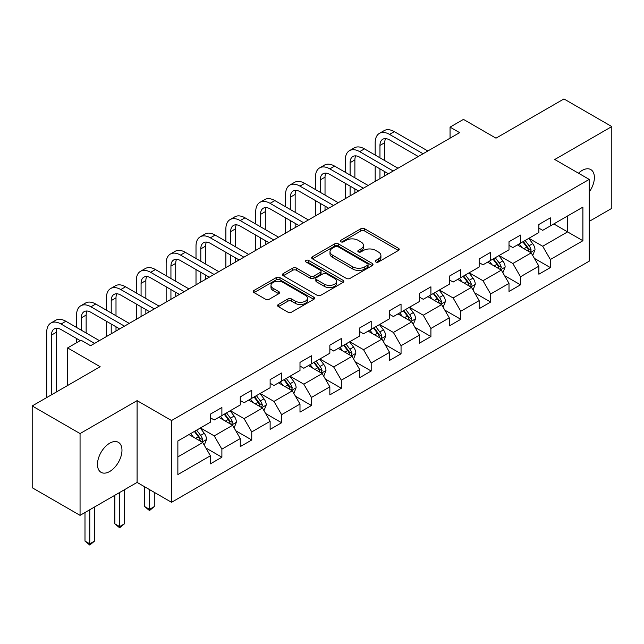 <?xml version="1.0" encoding="UTF-8"?>
<svg xmlns="http://www.w3.org/2000/svg" width="644" height="644" viewBox="0 0 644 644"><rect width="100%" height="100%" fill="white"/><g stroke="black" fill="none" stroke-linecap="round" stroke-linejoin="round"><path stroke-width="0.97" d="M375.838 261.979A1.86 1.071 0 0 0 378.471 261.979L398.435 250.452A2.656 1.538 0 0 0 399.216 249.365A2.656 1.538 0 0 0 398.435 248.286L364.617 228.757A2.656 1.538 0 0 0 360.857 228.757L340.893 240.284A1.86 1.071 0 0 0 340.346 241.041A1.86 1.071 0 0 0 340.893 241.806A1.86 1.071 0 0 0 343.526 241.806L346.11 240.309A8.501 4.91 0 0 1 358.136 240.309L360.954 241.935A8.501 4.91 0 0 1 363.441 245.412A8.501 4.91 0 0 1 360.954 248.882L358.37 250.371A1.86 1.071 0 0 0 357.823 251.128A1.86 1.071 0 0 0 358.37 251.893A1.86 1.071 0 0 0 360.994 251.893L363.578 250.395A8.501 4.91 0 0 1 375.605 250.395L378.422 252.029A8.501 4.91 0 0 1 380.918 255.499A8.501 4.91 0 0 1 378.422 258.969L375.838 260.458A1.86 1.071 0 0 0 375.299 261.223A1.86 1.071 0 0 0 375.838 261.979L375.838 260.458M109.722 471.48A17.324 10.006 120 0 0 121.04 456.21A17.324 10.006 120 0 0 118.383 442.331A17.324 10.006 120 0 0 109.722 443.185A17.324 10.006 120 0 0 98.403 458.456A17.324 10.006 120 0 0 101.06 472.334A17.324 10.006 120 0 0 109.722 471.48M589.212 192.041A17.324 10.006 120 0 0 590.789 169.581A17.324 10.006 120 0 0 582.128 170.443A17.324 10.006 120 0 0 578.481 173.196M278.377 304.475A2.656 1.538 0 0 0 277.596 305.562A2.656 1.538 0 0 0 278.377 306.641L287.86 312.123A2.656 1.538 0 0 0 291.619 312.123L313.789 299.323A2.656 1.538 0 0 0 314.57 298.236A2.656 1.538 0 0 0 313.789 297.15L279.971 277.628A2.656 1.538 0 0 0 276.212 277.628L254.042 290.428A2.656 1.538 0 0 0 253.269 291.515A2.656 1.538 0 0 0 254.042 292.593L265.505 299.21A2.656 1.538 0 0 0 269.264 299.21L278.747 293.736A2.656 1.538 0 0 0 279.528 292.65A2.656 1.538 0 0 0 278.747 291.563L273.064 288.287A7.108 4.106 0 0 1 270.987 285.381A7.108 4.106 0 0 1 275.374 281.589A7.108 4.106 0 0 1 283.118 282.483L305.385 295.338A7.108 4.106 0 0 1 307.47 298.236A7.108 4.106 0 0 1 303.074 302.028A7.108 4.106 0 0 1 295.33 301.134L291.619 298.993A2.656 1.538 0 0 0 287.86 298.993L278.377 304.475L278.377 306.641M589.212 221.391L611.8 208.35L611.8 126.57L563.943 98.943L495.993 138.17L463.455 119.39L450.059 127.126L459.623 132.648L90.579 345.715L81.007 340.185L67.612 347.921L67.612 385.498M80.057 433.573L80.057 515.353L137.092 482.42L137.092 400.64L80.057 433.573L32.2 405.945L100.15 366.71L67.612 347.921M137.092 400.64L171.546 420.532L589.212 179.394L589.212 261.174L171.546 502.312L171.546 420.532M611.8 126.57L554.758 159.503L589.212 179.394M346.295 278.385A2.656 1.538 0 0 0 350.054 278.385L372.224 265.586A2.656 1.538 0 0 0 373.005 264.499A2.656 1.538 0 0 0 372.224 263.412L338.406 243.891A2.656 1.538 0 0 0 334.647 243.891L312.477 256.69A2.656 1.538 0 0 0 311.696 257.777A2.656 1.538 0 0 0 312.477 258.864L346.295 278.385M306.737 262.382A1.86 1.071 0 0 1 308.629 262.639L308.629 260.434L343.011 280.285A2.656 1.538 0 0 1 343.783 281.372A2.656 1.538 0 0 1 343.011 282.45L320.841 295.25A2.656 1.538 0 0 1 317.081 295.25L283.263 275.729L283.263 273.555A2.656 1.538 0 0 0 282.483 274.642A2.656 1.538 0 0 0 283.263 275.729M283.263 273.555L292.746 268.081A2.656 1.538 0 0 1 296.506 268.081L310.223 276.002A2.656 1.538 0 0 0 313.982 276.002L320.277 272.364A2.656 1.538 0 0 0 321.05 271.277A2.656 1.538 0 0 0 320.277 270.198L305.997 261.955A1.86 1.071 0 0 1 305.449 261.19A1.86 1.071 0 0 1 306.6 260.2A1.86 1.071 0 0 1 308.629 260.434M80.057 515.353L32.2 487.725L32.2 405.945M205.911 447.991L221.89 457.224L221.89 449.158L240.268 438.548L240.268 446.614L251.748 439.981L251.748 431.915L270.126 421.305L270.126 429.371L281.613 422.738L281.613 414.672L299.991 404.062L299.991 412.136L311.471 405.503L311.471 397.437L329.849 386.827L329.849 394.893L341.336 388.26L341.336 380.193L359.706 369.584L359.706 377.65L371.194 371.024L371.194 362.958L389.572 352.349L389.572 360.415L401.051 353.781L401.051 345.715L419.429 335.105L419.429 343.172L430.916 336.546L430.916 328.472L449.287 317.862L449.287 325.936L460.774 319.303L460.774 311.237L479.152 300.627L479.152 308.693L490.631 302.06L490.631 293.994L509.01 283.384L509.01 291.45L520.497 284.825L520.497 276.759L538.875 266.149L538.875 274.215L550.354 267.582L550.354 259.516L582.901 240.727L582.901 207.135L567.581 215.973L567.581 231.888L582.901 240.727M221.89 457.224L210.403 463.849L210.403 455.783L177.865 474.572L177.865 440.979L210.403 422.19L210.403 414.124L221.89 407.491L221.89 415.557L240.268 404.947L240.268 396.881L251.748 390.248L251.748 398.322L270.126 387.712L270.126 379.638L281.613 373.013L281.613 381.079L299.991 370.469L299.991 362.403L311.471 355.77L311.471 363.836L329.849 353.226L329.849 345.16L341.336 338.535L341.336 346.601L359.706 335.991L359.706 327.925L371.194 321.292L371.194 329.358L389.572 318.748L389.572 310.682L401.051 304.048L401.051 312.123L419.429 301.513L419.429 293.439L430.916 286.813L430.916 294.88L449.287 284.27L449.287 276.204L460.774 269.57L460.774 277.636L479.152 267.027L479.152 258.96L490.631 252.335L490.631 260.401L509.01 249.792L509.01 241.725L520.497 235.092L520.497 243.158L538.875 232.548L538.875 224.482L550.354 217.849L550.354 225.923L582.901 207.135M218.831 417.328L232.613 425.281L214.235 435.891L200.453 427.938M210.403 417.771L214.235 419.977L221.89 415.557M214.235 435.891L221.89 449.158M232.613 425.281L240.268 438.548M248.689 400.085L262.47 408.046L244.092 418.656L230.311 410.695M240.268 400.528L244.092 402.742L251.748 398.322M244.092 418.656L251.748 431.915M262.47 408.046L270.126 421.305M278.546 382.85L292.328 390.803L273.958 401.413L260.176 393.452M270.126 383.285L273.958 385.498L281.613 381.079M273.958 401.413L281.613 414.672M292.328 390.803L299.991 404.062M308.412 365.607L322.193 373.56L303.815 384.17L290.033 376.217M299.991 366.05L303.815 368.255L311.471 363.836M303.815 384.17L311.471 397.437M322.193 373.56L329.849 386.827M338.269 348.364L352.051 356.325L333.673 366.935L319.891 358.974M329.849 348.807L333.673 351.02L341.336 346.601M333.673 366.935L341.336 380.193M352.051 356.325L359.706 369.584M368.127 331.129L381.916 339.082L363.538 349.692L349.756 341.739M359.706 331.571L363.538 333.777L371.194 329.358M363.538 349.692L371.194 362.958M381.916 339.082L389.572 352.349M397.992 313.886L411.774 321.847L393.395 332.457L379.614 324.496M389.572 314.328L393.395 316.542L401.051 312.123M393.395 332.457L401.051 345.715M411.774 321.847L419.429 335.105M427.849 296.651L441.631 304.604L423.261 315.214L409.479 307.26M419.429 297.093L423.261 299.299L430.916 294.88M423.261 315.214L430.916 328.472M441.631 304.604L449.287 317.862M457.715 279.407L471.497 287.361L453.118 297.971L439.337 290.017M449.287 279.85L453.118 282.064L460.774 277.636M453.118 297.971L460.774 311.237M471.497 287.361L479.152 300.627M487.572 262.164L501.354 270.126L482.976 280.736L469.194 272.774M479.152 262.607L482.976 264.821L490.631 260.401M482.976 280.736L490.631 293.994M501.354 270.126L509.01 283.384M517.43 244.929L531.211 252.883L512.841 263.493L499.06 255.539M509.01 245.372L512.841 247.578L520.497 243.158M512.841 263.493L520.497 276.759M531.211 252.883L538.875 266.149M553.8 223.935L567.581 231.888L542.699 246.258L528.917 238.296M538.875 228.129L542.699 230.343L550.354 225.923M542.699 246.258L550.354 259.516M137.092 482.42L171.546 502.312M450.059 127.126L450.059 138.17M177.865 456.886L202.747 442.525L188.966 434.563M202.747 442.525L210.403 455.783M534.375 258.357L550.354 267.582M504.51 275.592L520.497 284.825M474.652 292.835L490.631 302.06M444.795 310.078L460.774 319.303M414.929 327.313L430.916 336.546M385.072 344.556L401.051 353.781M355.214 361.791L371.194 371.024M325.349 379.034L341.336 388.26M295.491 396.277L311.471 405.503M265.626 413.512L281.613 422.738M235.768 430.756L251.748 439.981M376.587 262.245L378.422 261.182A8.501 4.91 0 0 0 380.918 257.705L380.918 255.499M363.441 245.412L363.441 247.618A8.501 4.91 0 0 1 360.954 251.088L359.111 252.15M398.403 250.476L364.617 230.971A2.656 1.538 0 0 0 360.857 230.971L341.634 242.064M372.192 265.602L338.406 246.105A2.656 1.538 0 0 0 334.647 246.105L312.509 258.88M367.531 265.264A1.86 1.071 0 0 0 368.07 264.499A1.86 1.071 0 0 0 367.531 263.742L337.842 246.604A1.86 1.071 0 0 0 335.21 246.604L332.489 248.173A8.501 4.91 0 0 0 329.994 251.643A8.501 4.91 0 0 0 332.489 255.121L352.775 266.833A8.501 4.91 0 0 0 364.802 266.833L367.531 265.264L367.531 267.469A1.86 1.071 0 0 0 368.07 266.713L368.07 264.499M329.994 251.643L329.994 253.857A8.501 4.91 0 0 0 332.489 257.326L332.489 255.121M367.531 267.469L364.802 269.039A8.501 4.91 0 0 1 352.775 269.039L332.489 257.326M283.296 275.745L292.746 270.287L292.746 268.081M321.05 271.277L321.05 273.491A2.656 1.538 0 0 1 320.277 274.577L313.982 278.208A2.656 1.538 0 0 1 310.223 278.208L296.506 270.287A2.656 1.538 0 0 0 292.746 270.287M308.629 262.639L342.97 282.474M324.455 284.213A7.108 4.106 0 0 0 332.199 285.107A7.108 4.106 0 0 0 336.587 281.315A7.108 4.106 0 0 0 334.51 278.409L326.661 273.885A2.656 1.538 0 0 0 322.902 273.885L316.607 277.516A2.656 1.538 0 0 0 315.834 278.602A2.656 1.538 0 0 0 316.607 279.689L324.455 284.213L324.455 286.427A7.108 4.106 0 0 0 332.199 287.313A7.108 4.106 0 0 0 336.587 283.521L336.587 281.315M315.834 278.602L315.834 280.816A2.656 1.538 0 0 0 316.607 281.895L316.607 279.689M324.455 286.427L316.607 281.895M307.47 298.236L307.47 300.45A7.108 4.106 0 0 1 303.074 304.234A7.108 4.106 0 0 1 295.33 303.348L291.619 301.207A2.656 1.538 0 0 0 287.86 301.207L278.409 306.665M270.987 285.381L270.987 287.594A7.108 4.106 0 0 0 273.064 290.492L273.064 288.287M278.747 291.563L278.747 293.736L273.064 290.492M313.757 299.339L279.971 279.834A2.656 1.538 0 0 0 276.212 279.834L254.082 292.618M532.725 255.507L535.003 249.767A7.173 4.138 -120 0 0 532.717 243.657L528.764 238.385M521.873 247.497L519.193 243.915M530.109 252.247L531.131 250.073A7.173 4.138 -120 0 0 529.078 245.758L525.126 240.486M523.331 241.524L527.71 247.377A3.655 2.109 60 0 1 528.378 248.487L531.131 250.073M522.831 241.814L526.784 247.087A7.173 4.138 60 0 1 528.837 251.402M375.178 155.059L375.178 142.686A20.302 11.721 60 0 1 379.38 133.388L384.162 130.627A20.302 11.721 60 0 1 394.313 131.634L427.849 150.994M379.38 133.388A20.302 11.721 60 0 1 389.531 134.395L423.068 153.755M418.278 156.516L389.531 139.917A13.532 7.817 -120 0 0 382.761 139.249A13.532 7.817 -120 0 0 379.96 145.447L379.96 157.82M385.595 138.629A13.532 7.817 -120 0 0 384.742 142.686L384.742 160.589M379.96 168.873L379.96 178.646M384.742 171.634L384.742 175.876M375.178 181.407L375.178 166.112M502.867 272.742L505.146 267.01A7.173 4.138 -120 0 0 502.851 260.901L498.907 255.628M492.016 264.732L489.335 261.15M500.243 269.482L501.274 267.316A7.173 4.138 -120 0 0 499.221 263.002L495.268 257.729M493.473 258.759L497.852 264.612A3.655 2.109 60 0 1 498.52 265.722L501.274 267.316M492.966 259.049L496.918 264.322A7.173 4.138 60 0 1 498.971 268.637M473.01 289.985L475.28 284.246A7.173 4.138 -120 0 0 472.994 278.136L469.041 272.863M462.159 281.975L459.47 278.393M470.386 286.725L471.408 284.551A7.173 4.138 -120 0 0 469.355 280.237L465.403 274.964M463.608 276.002L467.995 281.855A3.655 2.109 60 0 1 468.655 282.966L471.408 284.551M463.108 276.292L467.061 281.565A7.173 4.138 60 0 1 469.114 285.88M345.313 172.302L345.313 159.921A20.302 11.721 60 0 1 349.523 150.632L354.305 147.862A20.302 11.721 60 0 1 364.456 148.869L397.992 168.229M349.523 150.632A20.302 11.721 60 0 1 359.674 151.638L393.202 170.998M388.421 173.759L359.674 157.16A13.532 7.817 -120 0 0 352.904 156.492A13.532 7.817 -120 0 0 350.103 162.682L350.103 175.063M355.73 155.864A13.532 7.817 -120 0 0 354.884 159.921L354.884 177.825M350.103 186.116L350.103 195.881M354.884 188.877L354.884 193.12M345.313 198.642L345.313 183.355M315.455 189.537L315.455 177.164A20.302 11.721 60 0 1 319.657 167.867L324.447 165.106A20.302 11.721 60 0 1 334.598 166.112L368.127 185.472M319.657 167.867A20.302 11.721 60 0 1 329.809 168.873L363.345 188.233M358.563 190.994L329.809 174.403A13.532 7.817 -120 0 0 323.038 173.727A13.532 7.817 -120 0 0 320.237 179.926L320.237 192.298M325.872 173.107A13.532 7.817 -120 0 0 325.027 177.164L325.027 195.068M320.237 203.351L320.237 213.124M325.027 206.12L325.027 210.363M315.455 215.885L315.455 200.59M443.144 307.22L445.423 301.489A7.173 4.138 -120 0 0 443.136 295.379L439.184 290.106M432.293 299.21L429.612 295.628M440.52 303.96L441.551 301.795A7.173 4.138 -120 0 0 439.498 297.48L435.545 292.207M433.75 293.245L438.129 299.09A3.655 2.109 60 0 1 438.797 300.201L441.551 301.795M433.251 293.535L437.204 298.808A7.173 4.138 60 0 1 439.256 303.123M413.287 324.463L415.565 318.724A7.173 4.138 -120 0 0 413.271 312.622L409.318 307.349M402.436 316.454L399.755 312.871M410.663 321.203L411.693 319.03A7.173 4.138 -120 0 0 409.632 314.723L405.688 309.442M403.885 310.48L408.272 316.333A3.655 2.109 60 0 1 408.932 317.444L411.693 319.03M403.386 310.77L407.338 316.043A7.173 4.138 60 0 1 409.391 320.358M383.422 341.706L385.7 335.967A7.173 4.138 -120 0 0 383.413 329.857L379.461 324.584M372.578 333.697L369.889 330.114M380.805 338.446L381.828 336.273A7.173 4.138 -120 0 0 379.775 331.958L375.822 326.685M374.027 327.724L378.414 333.576A3.655 2.109 60 0 1 379.075 334.687L381.828 336.273M373.528 328.013L377.481 333.286A7.173 4.138 60 0 1 379.533 337.601M285.59 206.78L285.59 194.399A20.302 11.721 60 0 1 289.8 185.11L294.582 182.349A20.302 11.721 60 0 1 304.733 183.355L338.269 202.715M289.8 185.11A20.302 11.721 60 0 1 299.951 186.116L333.487 205.476M328.698 208.237L299.951 191.638A13.532 7.817 -120 0 0 293.181 190.97A13.532 7.817 -120 0 0 290.38 197.169L290.38 209.542M296.015 190.342A13.532 7.817 -120 0 0 295.161 194.399L295.161 212.303M290.38 220.594L290.38 230.359M295.161 223.355L295.161 227.598M285.59 233.128L285.59 217.833M255.732 224.015L255.732 211.643A20.302 11.721 60 0 1 259.935 202.345L264.724 199.584A20.302 11.721 60 0 1 274.875 200.59L308.412 219.95M259.935 202.345A20.302 11.721 60 0 1 270.086 203.351L303.622 222.711M298.84 225.481L270.086 208.881A13.532 7.817 -120 0 0 263.324 208.205A13.532 7.817 -120 0 0 260.514 214.404L260.514 226.785M266.149 207.585A13.532 7.817 -120 0 0 265.304 211.643L265.304 229.546M260.514 237.829L260.514 247.602M265.304 240.598L265.304 244.841M255.732 250.363L255.732 235.068M225.875 241.258L225.875 228.886A20.302 11.721 60 0 1 230.077 219.588L234.859 216.827A20.302 11.721 60 0 1 245.01 217.833L278.546 237.193M230.077 219.588A20.302 11.721 60 0 1 240.228 220.594L273.764 239.954M268.975 242.716L240.228 226.116A13.532 7.817 -120 0 0 233.458 225.448A13.532 7.817 -120 0 0 230.657 231.647L230.657 244.02M236.292 224.82A13.532 7.817 -120 0 0 235.446 228.886L235.446 246.781M230.657 255.072L230.657 264.845M235.446 257.833L235.446 262.076M225.875 267.606L225.875 252.311M196.009 258.502L196.009 246.121A20.302 11.721 60 0 1 200.22 236.831L205.001 234.062A20.302 11.721 60 0 1 215.152 235.068L248.689 254.428M200.22 236.831A20.302 11.721 60 0 1 210.371 237.829L243.907 257.197M239.117 259.959L210.371 243.36A13.532 7.817 -120 0 0 203.601 242.691A13.532 7.817 -120 0 0 200.799 248.882L200.799 261.263M206.426 242.064A13.532 7.817 -120 0 0 205.581 246.121L205.581 264.024M200.799 272.315L200.799 282.08M205.581 275.077L205.581 279.319M196.009 284.841L196.009 269.546M166.152 275.737L166.152 263.364A20.302 11.721 60 0 1 170.354 254.066L175.144 251.305A20.302 11.721 60 0 1 185.295 252.311L218.831 271.671M170.354 254.066A20.302 11.721 60 0 1 180.505 255.072L214.041 274.433M209.26 277.194L180.505 260.595A13.532 7.817 -120 0 0 173.743 259.926A13.532 7.817 -120 0 0 170.934 266.125L170.934 278.498M176.569 259.307A13.532 7.817 -120 0 0 175.723 263.364L175.723 281.267M170.934 289.55L170.934 299.323M175.723 292.312L175.723 296.562M166.152 302.084L166.152 286.789M136.295 292.98L136.295 280.599A20.302 11.721 60 0 1 140.497 271.309L145.278 268.548A20.302 11.721 60 0 1 155.429 269.546L188.966 288.914M140.497 271.309A20.302 11.721 60 0 1 150.648 272.315L184.184 291.676M179.394 294.437L150.648 277.838A13.532 7.817 -120 0 0 143.878 277.17A13.532 7.817 -120 0 0 141.076 283.368L141.076 295.741M146.711 276.542A13.532 7.817 -120 0 0 145.858 280.599L145.858 298.502M141.076 306.794L141.076 316.558M145.858 309.555L145.858 313.797M136.295 319.327L136.295 304.032M106.429 310.215L106.429 297.842A20.302 11.721 60 0 1 110.631 288.544L115.421 285.783A20.302 11.721 60 0 1 125.572 286.789L159.108 306.15M110.631 288.544A20.302 11.721 60 0 1 120.782 289.55L154.319 308.911M149.537 311.68L120.782 295.081A13.532 7.817 -120 0 0 114.02 294.405A13.532 7.817 -120 0 0 111.219 300.603L111.219 312.984M116.846 293.785A13.532 7.817 -120 0 0 116.001 297.842L116.001 315.745M111.219 324.029L111.219 333.801M116.001 326.798L116.001 331.04M106.429 336.562L106.429 321.267M76.572 327.458L76.572 315.077A20.302 11.721 60 0 1 80.774 305.787L85.563 303.026A20.302 11.721 60 0 1 95.715 304.032L129.243 323.393M80.774 305.787A20.302 11.721 60 0 1 90.925 306.794L124.461 326.154M119.679 328.915L90.925 312.316A13.532 7.817 -120 0 0 84.155 311.648A13.532 7.817 -120 0 0 81.353 317.846L81.353 330.219M86.988 311.02A13.532 7.817 -120 0 0 86.143 315.077L86.143 332.98M76.572 342.753L76.572 338.511M46.706 397.565L46.706 332.32A20.302 11.721 60 0 1 50.916 323.03L55.698 320.261A20.302 11.721 60 0 1 65.849 321.267L99.385 340.628M50.916 323.03A20.302 11.721 60 0 1 61.067 324.029L94.604 343.397M80.242 340.628L61.067 329.559A13.532 7.817 -120 0 0 54.297 328.891A13.532 7.817 -120 0 0 51.496 335.081L51.496 394.804M57.131 328.263A13.532 7.817 -120 0 0 56.278 332.32L56.278 392.043M353.564 358.941L355.842 353.21A7.173 4.138 -120 0 0 353.548 347.1L349.603 341.827M342.713 350.932L340.032 347.349M350.94 355.681L351.97 353.516A7.173 4.138 -120 0 0 349.917 349.201L345.965 343.928M344.17 344.959L348.549 350.811A3.655 2.109 60 0 1 349.217 351.922L351.97 353.516M343.671 345.248L347.615 350.521A7.173 4.138 60 0 1 349.668 354.836M323.707 376.185L325.977 370.445A7.173 4.138 -120 0 0 323.691 364.335L319.738 359.062M312.855 368.175L310.167 364.593M321.082 372.924L322.105 370.751A7.173 4.138 -120 0 0 320.052 366.436L316.107 361.163M314.304 362.202L318.691 368.054A3.655 2.109 60 0 1 319.352 369.165L322.105 370.751M313.805 362.492L317.758 367.764A7.173 4.138 60 0 1 319.81 372.079M293.841 393.42L296.119 387.688A7.173 4.138 -120 0 0 293.833 381.578L289.881 376.305M282.99 385.41L280.309 381.828M291.217 390.159L292.247 387.994A7.173 4.138 -120 0 0 290.194 383.679L286.242 378.406M284.447 379.445L288.826 385.289A3.655 2.109 60 0 1 289.494 386.4L292.247 387.994M283.948 379.727L287.9 385.007A7.173 4.138 60 0 1 289.953 389.322M263.984 410.663L266.262 404.923A7.173 4.138 -120 0 0 263.968 398.821L260.023 393.54M253.132 402.653L250.452 399.071M261.359 407.402L262.39 405.229A7.173 4.138 -120 0 0 260.337 400.914L256.384 395.641M254.589 396.68L258.969 402.532A3.655 2.109 60 0 1 259.629 403.643L262.39 405.229M254.082 396.97L258.035 402.242A7.173 4.138 60 0 1 260.087 406.557M149.497 489.577L149.497 509.364L154.286 506.603L154.286 492.346M154.286 506.603L149.497 510.579L144.715 506.603L144.715 486.816M144.715 506.603L149.497 509.364L149.497 510.579M234.118 427.906L236.396 422.166A7.173 4.138 -120 0 0 234.11 416.056L230.158 410.783M223.275 419.896L220.586 416.306M231.502 424.646L232.524 422.472A7.173 4.138 -120 0 0 230.472 418.157L226.519 412.885M224.724 413.923L229.111 419.775A3.655 2.109 60 0 1 229.771 420.878L232.524 422.472M224.225 414.213L228.177 419.486A7.173 4.138 60 0 1 230.23 423.8M119.639 492.499L119.639 526.599L124.421 523.838L124.421 489.738M124.421 523.838L119.639 527.814L114.849 523.838L114.849 495.26M114.849 523.838L119.639 526.599L119.639 527.814M204.261 445.141L206.539 439.409A7.173 4.138 -120 0 0 204.253 433.299L200.3 428.027M193.409 437.131L190.729 433.549M201.636 441.881L202.667 439.715A7.173 4.138 -120 0 0 200.614 435.4L196.662 430.128M194.866 431.158L199.246 437.01A3.655 2.109 60 0 1 199.914 438.121L202.667 439.715M194.367 431.448L198.312 436.721A7.173 4.138 60 0 1 200.373 441.035M89.774 509.734L89.774 543.842L94.563 541.081L94.563 506.973M94.563 541.081L89.774 545.057L84.992 541.081L84.992 512.503M84.992 541.081L89.774 543.842L89.774 545.057M378.422 261.182L378.422 258.969M358.37 251.893L358.37 250.371M360.954 251.088L360.954 248.882M340.893 241.806L340.893 240.284M360.857 230.971L360.857 228.757M364.617 230.971L364.617 228.757M398.435 250.452L398.435 248.286M312.477 258.864L312.477 256.69M334.647 246.105L334.647 243.891M338.406 246.105L338.406 243.891M372.224 265.586L372.224 263.412M352.775 269.039L352.775 266.833M364.802 269.039L364.802 266.833M296.506 270.287L296.506 268.081M310.223 278.208L310.223 276.002M313.982 278.208L313.982 276.002M320.277 274.577L320.277 272.364M343.011 282.45L343.011 280.285M287.86 301.207L287.86 298.993M291.619 301.207L291.619 298.993M295.33 303.348L295.33 301.134M254.042 292.593L254.042 290.428M276.212 279.834L276.212 277.628M279.971 279.834L279.971 277.628M313.789 299.323L313.789 297.15M530.503 252.48L534.955 249.904M529.078 245.758L532.717 243.657M523.975 248.705L526.784 247.087M394.313 131.634L389.531 134.395M384.742 142.686L379.96 145.447M500.646 269.715L505.097 267.147M499.221 263.002L502.851 260.901M494.117 265.948L496.918 264.322M470.788 286.958L475.24 284.39M469.355 280.237L472.994 278.136M464.252 283.183L467.061 281.565M364.456 148.869L359.674 151.638M354.884 159.921L350.103 162.682M334.598 166.112L329.809 168.873M325.027 177.164L320.237 179.926M440.923 304.193L445.374 301.625M439.498 297.48L443.136 295.379M434.394 300.426L437.204 298.808M411.065 321.437L415.517 318.869M409.632 314.723L413.271 312.622M404.537 317.661L407.338 316.043M381.208 338.672L385.651 336.104M379.775 331.958L383.413 329.857M374.671 334.904L377.481 333.286M304.733 183.355L299.951 186.116M295.161 194.399L290.38 197.169M274.875 200.59L270.086 203.351M265.304 211.643L260.514 214.404M245.01 217.833L240.228 220.594M235.446 228.886L230.657 231.647M215.152 235.068L210.371 237.829M205.581 246.121L200.799 248.882M185.295 252.311L180.505 255.072M175.723 263.364L170.934 266.125M155.429 269.546L150.648 272.315M145.858 280.599L141.076 283.368M125.572 286.789L120.782 289.55M116.001 297.842L111.219 300.603M95.715 304.032L90.925 306.794M86.143 315.077L81.353 317.846M65.849 321.267L61.067 324.029M56.278 332.32L51.496 335.081M351.342 355.915L355.794 353.347M349.917 349.201L353.548 347.1M344.814 352.147L347.615 350.521M321.485 373.158L325.936 370.582M320.052 366.436L323.691 364.335M314.948 369.382L317.758 367.764M291.619 390.393L296.071 387.825M290.194 383.679L293.833 381.578M285.091 386.625L287.9 385.007M261.762 407.636L266.214 405.068M260.337 400.914L263.968 398.821M255.233 403.86L258.035 402.242M231.904 424.871L236.356 422.303M230.472 418.157L234.11 416.056M225.368 421.104L228.177 419.486M202.039 442.114L206.491 439.546M200.614 435.4L204.253 433.299M195.51 438.347L198.312 436.721"/></g></svg>
